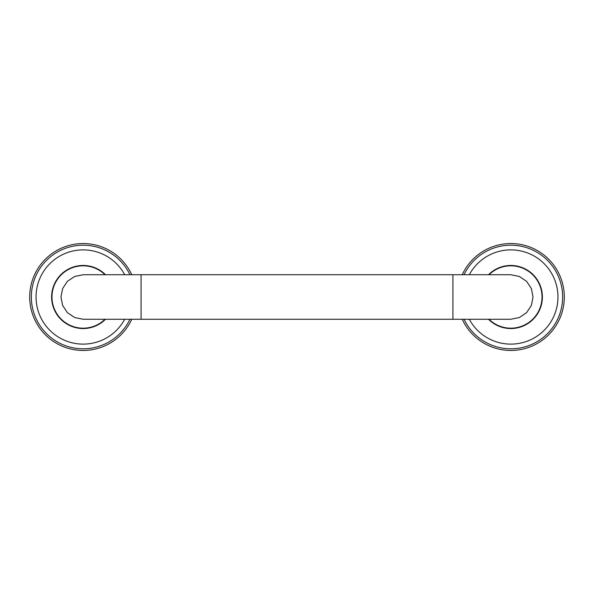 <?xml version="1.0" encoding="UTF-8"?>
<svg xmlns="http://www.w3.org/2000/svg" width="594" height="594" viewBox="0 0 594 594"><rect width="100%" height="100%" fill="white"/><g stroke="black" fill="none" stroke-linecap="round" stroke-linejoin="round"><path stroke-width="0.89" d="M462.243 319.275A53.46 53.46 0 0 0 564.3 297A53.46 53.46 0 0 0 462.243 274.725M488.506 319.275A31.541 31.541 0 0 0 542.381 297A31.541 31.541 0 0 0 488.506 274.725M489.018 274.725A31.185 31.185 0 0 1 542.025 297A31.185 31.185 0 0 1 489.018 319.275M533.033 297L531.378 288.573L526.633 281.378L519.364 276.462L510.729 274.725L452.925 274.725L452.925 319.275L510.729 319.275L519.364 317.538L526.633 312.622L531.378 305.42L533.033 297M141.075 319.275L141.075 274.725L83.271 274.725L74.636 276.462L67.367 281.378L62.622 288.573L60.967 297L62.622 305.42L67.367 312.622L74.636 317.538L83.271 319.275L452.925 319.275M104.982 274.725A31.185 31.185 0 0 0 51.975 297A31.185 31.185 0 0 0 104.982 319.275M105.494 274.725A31.541 31.541 0 0 0 51.619 297A31.541 31.541 0 0 0 105.494 319.275M131.757 319.275A53.46 53.46 0 0 1 29.7 297A53.46 53.46 0 0 1 131.757 274.725M464.063 319.275A51.812 51.812 0 0 0 562.652 297A51.812 51.812 0 0 0 464.063 274.725M469.319 319.275A47.119 47.119 0 0 0 557.959 297A47.119 47.119 0 0 0 469.319 274.725M124.681 274.725A47.119 47.119 0 0 0 36.041 297A47.119 47.119 0 0 0 124.681 319.275M129.938 274.725A51.812 51.812 0 0 0 31.348 297A51.812 51.812 0 0 0 129.938 319.275M141.075 274.725L452.925 274.725"/></g></svg>
